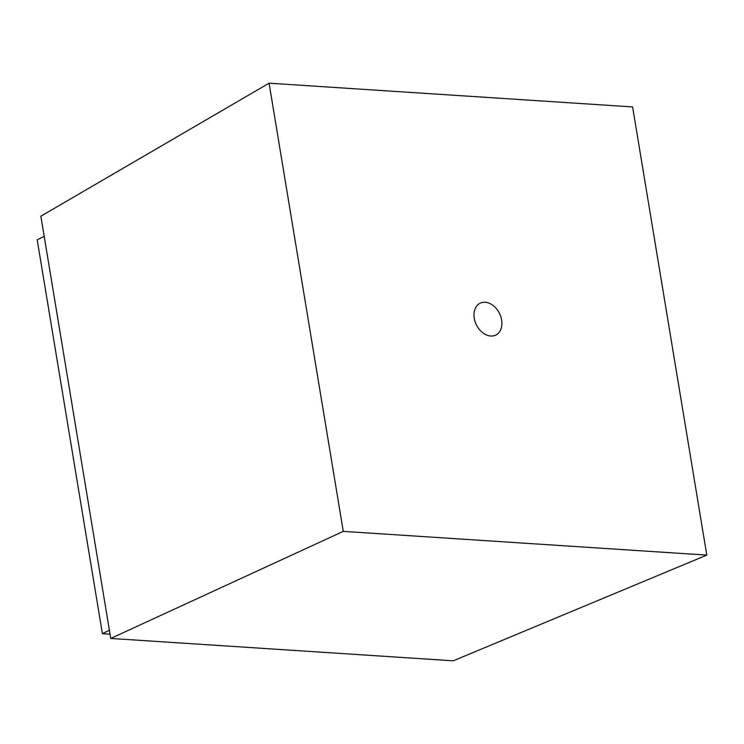 <?xml version="1.0" encoding="UTF-8"?>
<svg xmlns="http://www.w3.org/2000/svg" width="744" height="744" viewBox="0 0 744 744"><rect width="100%" height="100%" fill="white"/><g stroke="black" fill="none" stroke-linecap="round" stroke-linejoin="round"><path stroke-width="1.12" d="M501.633 320.041A17.754 12.88 63.6 0 0 480.057 303.245A17.754 12.88 63.6 0 0 476.402 324.868A17.754 12.88 63.6 0 0 495.82 335.06A17.754 12.88 63.6 0 0 501.633 320.041M110.754 638.445L40.855 216.206L269.077 83.189L632.605 106.922L706.8 555.108L343.272 531.374L110.754 638.445L453.245 660.812L706.8 555.108M269.077 83.189L343.272 531.374M44.194 236.369L37.2 239.828L102.402 633.683L110.047 634.186M109.396 630.224L102.402 633.683"/></g></svg>
